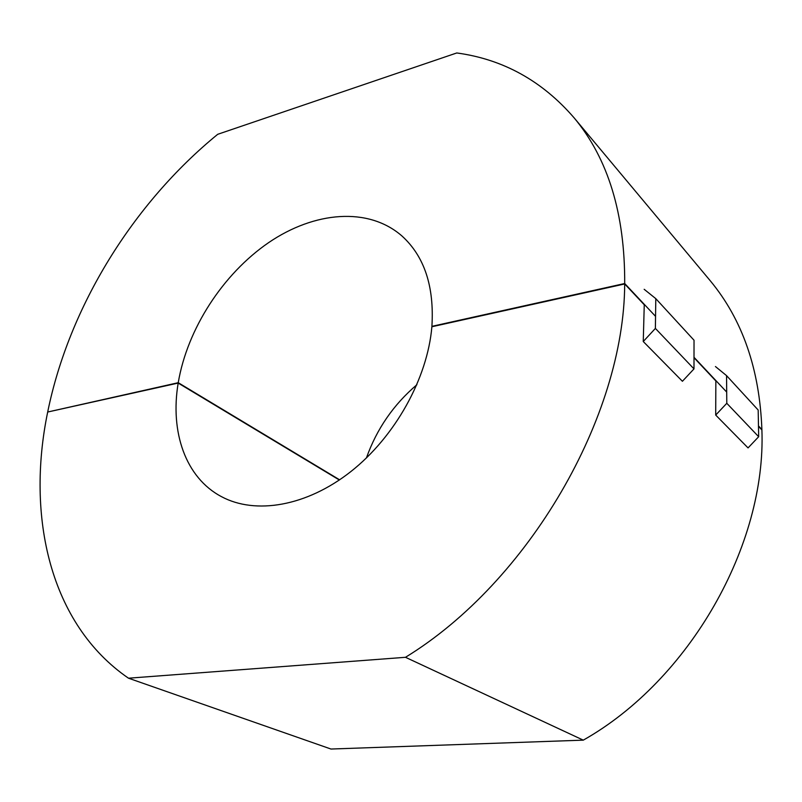 <?xml version="1.0" encoding="UTF-8"?>
<svg xmlns="http://www.w3.org/2000/svg" width="802" height="802" viewBox="0 0 802 802"><rect width="100%" height="100%" fill="white"/><g stroke="black" fill="none" stroke-linecap="round" stroke-linejoin="round"><path stroke-width="1.2" d="M715.705 415.075L726.792 403.296L758.672 436.719L748.055 447.917L715.705 415.075L715.855 380.95L694.001 357.702M758.481 426.303L761.9 429.942C766.281 545.019 689.63 680.116 583.285 740.146L405.481 657.299C528.739 581.841 624.237 416.609 624.688 283.958L644.257 304.77L643.254 341.522L655.384 328.419L655.795 298.645L644.176 289.301M339.346 480.007L178.184 383.065C169.964 431.847 185.432 477.631 221.442 496.638C255.357 514.874 306.434 506.493 350.775 471.636C395.065 436.799 427.506 378.414 431.877 326.755L624.688 283.958M583.285 740.146L330.985 749.038L128.49 678.201C49.704 624.106 26.085 516.318 47.689 412.027L178.184 383.065M405.481 657.299L128.49 678.201M655.384 328.419L693.991 368.89L682.412 381.281L643.254 341.522M693.991 368.89L694.031 340.238L655.795 298.645M758.672 436.719L758.181 410.033L726.552 375.627L715.444 366.544M726.792 403.296L726.552 375.627M47.759 411.677C69.223 306.625 133.052 203.447 217.703 134.305L456.769 52.962C503.075 59.238 542.222 80.902 574.192 117.934C608.167 158.766 624.999 213.964 624.698 283.517L431.907 326.344C434.353 286.474 424.378 256.369 401.992 236.019C368.359 206.595 314.364 211.427 268.66 242.605C222.896 273.973 187.277 329.01 178.244 382.694L48.21 411.907M708.697 278.895L710.291 280.8C742.421 319.577 759.614 369.161 761.89 429.551L758.471 425.922M726.702 392.088L694.001 357.291M655.555 316.359L624.698 283.517M416.91 384.699C393.531 404.609 376.699 429.03 366.414 457.972M178.244 382.694L339.617 479.817M710.291 280.8L574.192 117.934"/></g></svg>
